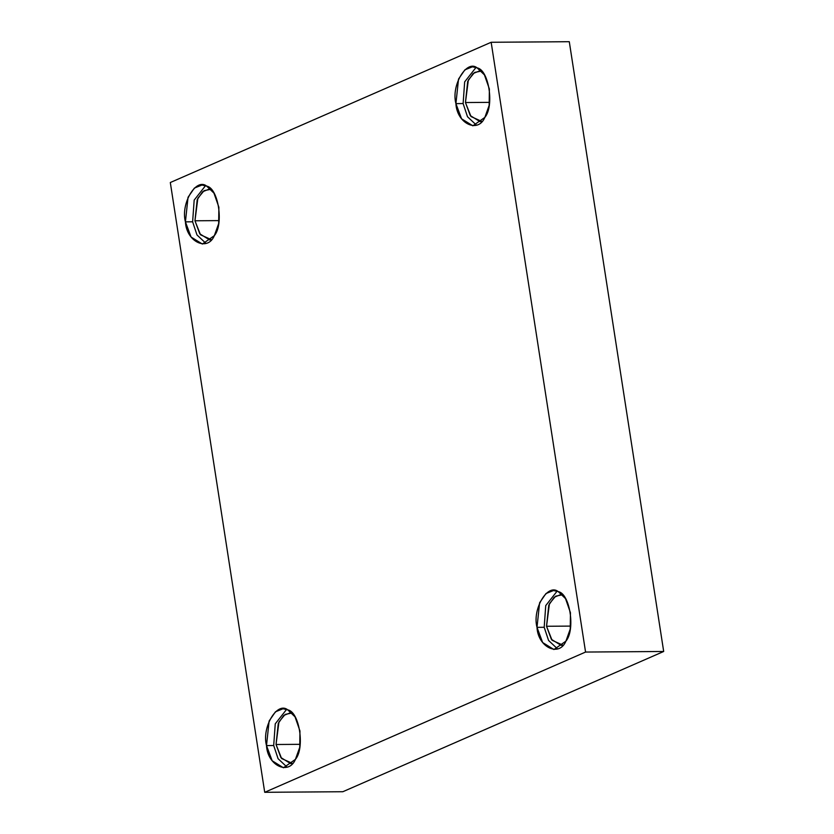 <?xml version="1.0" encoding="UTF-8"?>
<svg xmlns="http://www.w3.org/2000/svg" width="834" height="834" viewBox="0 0 834 834"><rect width="100%" height="100%" fill="white"/><g stroke="black" fill="none" stroke-linecap="round" stroke-linejoin="round"><path stroke-width="1.25" d="M537.002 627.345L542.632 642.524L553.943 649.54L565.921 641.138L570.237 629.076L570.446 612.719L565.515 598.614L558.259 591.629L553.505 590.535L545.947 593.568L539.608 602.774L537.002 627.345L544.195 627.293L545.738 605.599L557.112 591.15L545.738 605.599L544.195 627.293L537.002 627.345C532.04 609.143 547.657 582.903 558.259 591.629C569.945 593.527 575.575 629.899 565.921 641.138C559.197 657.432 537.94 647.299 537.002 627.345M557.529 648.862L548.564 640.46L544.195 627.293L548.564 640.46L557.529 648.862M546.531 626.271L549.429 603.68L555.673 596.164L562.543 594.778L560.729 594.6L554.235 597.217L548.782 605.13L546.531 626.271L551.378 639.324L561.105 645.36L562.919 645.162L552.087 640.283L546.531 626.271L570.685 626.094L546.531 626.271M455.917 103.624L461.556 118.793L472.868 125.809L484.846 117.406L489.162 105.355L489.37 88.998L484.439 74.893L477.173 67.898L472.43 66.803L464.872 69.847L458.533 79.053L455.917 103.624L463.12 103.562L464.663 81.878L476.037 67.429L464.663 81.878L463.12 103.562L455.917 103.624C450.965 85.422 466.581 59.172 477.173 67.898C488.87 69.806 494.499 106.179 484.846 117.406C478.111 133.701 456.865 123.578 455.917 103.624M476.454 125.142L467.488 116.729L463.12 103.562L467.488 116.729L476.454 125.142M465.455 102.54L468.354 79.96L474.598 72.433L481.468 71.057L479.654 70.88L473.159 73.486L467.697 81.409L465.455 102.54L470.303 115.603L480.03 121.639L481.833 121.43L471.012 116.551L465.455 102.54L489.61 102.363L465.455 102.54M185.429 221.854L191.059 237.033L202.37 244.049L214.348 235.636L218.664 223.585L218.883 207.228L213.952 193.123L206.686 186.128L201.943 185.033L194.385 188.077L188.036 197.283L185.429 221.854L192.623 221.802L194.176 200.108L205.539 185.659L194.176 200.108L192.623 221.802L185.429 221.854C180.467 203.652 196.084 177.413 206.686 186.128C218.372 188.036 224.002 224.409 214.348 235.636C207.624 251.941 186.378 241.808 185.429 221.854M205.967 243.372L196.991 234.969L192.623 221.802L196.991 234.969L205.967 243.372M194.958 220.781L197.867 198.19L204.101 190.663L210.971 189.287L209.167 189.109L202.662 191.726L197.21 199.639L194.958 220.781L199.806 233.833L209.532 239.869L211.346 239.66L200.514 234.792L194.958 220.781L219.113 220.603L194.958 220.781M266.505 745.575L272.145 760.754L283.445 767.77L295.424 759.367L299.74 747.316L299.959 730.959L295.027 716.844L287.761 709.859L283.018 708.764L275.46 711.798L269.121 721.003L266.505 745.575L273.698 745.523L275.251 723.829L286.615 709.38L275.251 723.829L273.698 745.523L266.505 745.575C261.542 727.373 277.159 701.133 287.761 709.859C299.448 711.756 305.077 748.129 295.424 759.367C288.7 775.662 267.453 765.529 266.505 745.575M287.042 767.092L278.066 758.69L273.698 745.523L278.066 758.69L287.042 767.092M276.044 744.501L278.942 721.91L285.176 714.394L292.056 713.007L290.242 712.83L283.737 715.447L278.285 723.37L276.044 744.501L280.891 757.553L290.618 763.59L292.421 763.391L281.59 758.513L276.044 744.501L300.188 744.324L276.044 744.501M585.562 652.052L663.687 651.479L569.288 41.7L491.163 42.273L585.562 652.052L264.712 792.3L170.313 182.521L491.163 42.273L569.288 41.7L663.687 651.479L585.562 652.052L491.163 42.273L170.313 182.521L264.712 792.3L342.837 791.727L264.712 792.3L585.562 652.052M342.837 791.727L663.687 651.479L342.837 791.727"/></g></svg>
